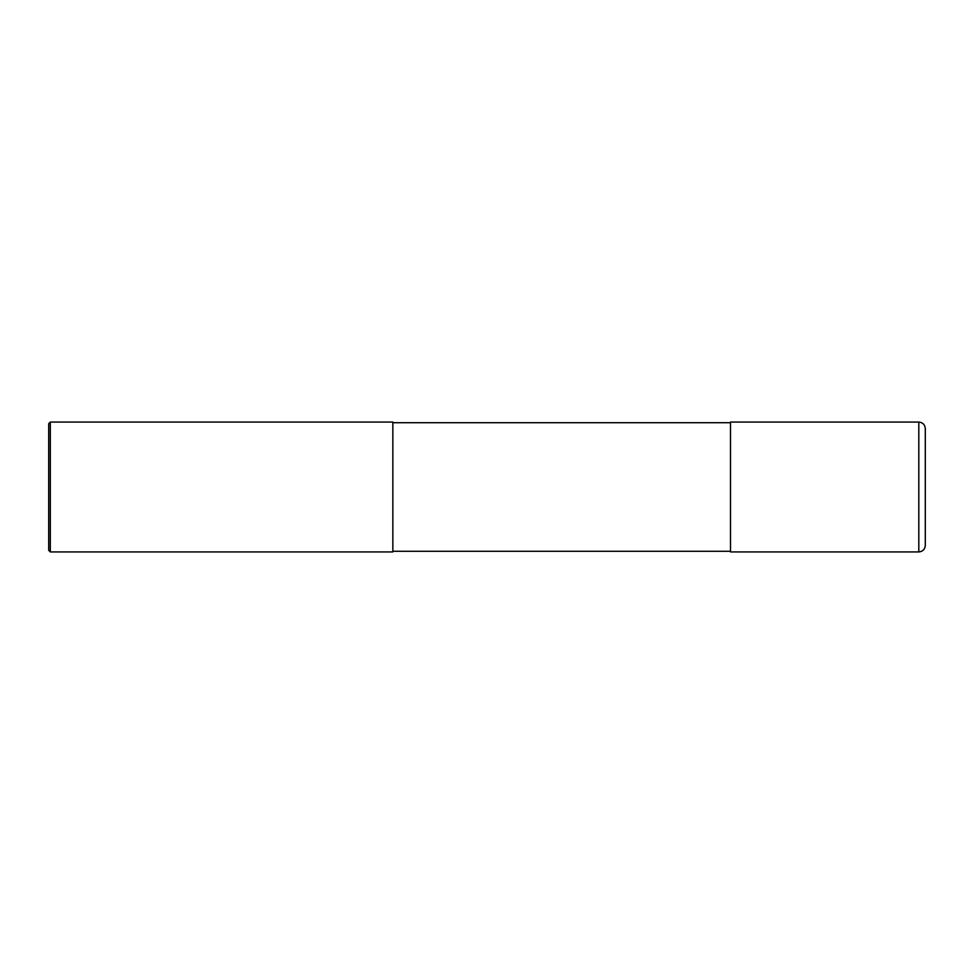 <?xml version="1.0" encoding="UTF-8"?>
<svg xmlns="http://www.w3.org/2000/svg" width="974" height="974" viewBox="0 0 974 974"><rect width="100%" height="100%" fill="white"/><g stroke="black" fill="none" stroke-linecap="round" stroke-linejoin="round"><path stroke-width="0.73" stroke-dasharray="4.87 3.65" d="M925.3 545.44L925.3 428.56M730.5 551.929L730.5 422.071M730.5 487L730.5 551.284L730.5 487M392.851 487L392.851 551.284L392.851 487M392.851 551.929L392.851 422.071M50.319 551.929L50.319 422.071M48.7 550.31L48.7 423.69M918.811 551.929L918.811 422.071"/><path stroke-width="1.46" d="M918.811 422.071C922.755 422.448 924.91 424.615 925.3 428.56L925.3 545.44C924.91 549.385 922.755 551.552 918.811 551.929L730.5 551.929L730.5 422.071L918.811 422.071L918.811 551.929M50.319 422.071L392.851 422.071L392.851 551.929L50.319 551.929L48.7 550.31L48.7 423.69L50.319 422.071L50.319 551.929M730.5 551.284L392.851 551.284M730.5 422.716L392.851 422.716"/></g></svg>

